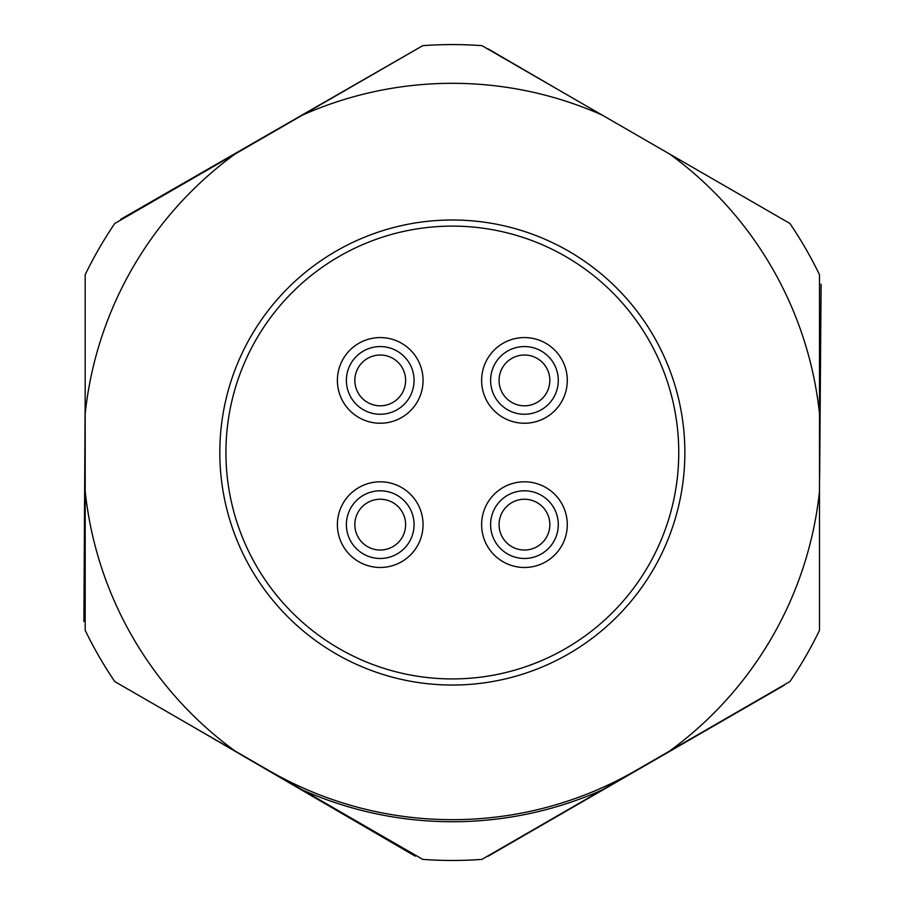 <?xml version="1.0" encoding="UTF-8"?>
<svg xmlns="http://www.w3.org/2000/svg" width="905" height="905" viewBox="0 0 905 905"><rect width="100%" height="100%" fill="white"/><g stroke="black" fill="none" stroke-linecap="round" stroke-linejoin="round"><path stroke-width="1.36" d="M302.462 789.941L235.074 751.026A369.206 369.206 0 0 1 85.194 491.426L85.194 413.619A369.206 369.206 0 0 1 235.074 154.02L302.462 115.105A369.206 369.206 0 0 1 602.221 115.105L669.61 154.02A369.206 369.206 0 0 1 819.489 413.619L819.489 630.344A407.94 407.94 0 0 1 789.907 681.578L602.221 789.941A369.206 369.206 0 0 1 302.462 789.941L422.759 859.388A407.94 407.94 0 0 0 481.924 859.388L602.221 789.941M85.194 491.426L85.194 630.344A407.94 407.94 0 0 0 114.777 681.578L235.074 751.026M235.074 154.02L114.777 223.467A407.94 407.94 0 0 0 85.194 274.701L85.194 413.619M602.221 115.105L481.924 45.657A407.94 407.94 0 0 0 422.759 45.657L302.462 115.105M819.489 413.619L819.489 274.701A407.94 407.94 0 0 0 789.907 223.467L669.61 154.02M452.342 219.994A232.528 232.528 0 0 1 653.715 568.781A232.528 232.528 0 0 1 250.968 568.781A232.528 232.528 0 0 1 452.342 219.994M819.489 491.426A369.206 369.206 0 0 1 669.61 751.026M268.762 770.483A367.147 367.147 0 0 0 635.921 770.483M245.425 148.035A368.131 368.131 0 0 1 250.199 144.857L288.209 123.001A368.131 368.131 0 0 1 292.111 121.089M85.194 479.48A368.131 368.131 0 0 1 84.742 472.365L84.991 428.529A368.131 368.131 0 0 1 85.194 425.565M292.111 783.956A368.131 368.131 0 0 1 286.342 781.106L248.456 759.046A368.131 368.131 0 0 1 245.425 757.01M659.259 757.01A368.131 368.131 0 0 1 655.062 759.815L617.097 781.728A368.131 368.131 0 0 1 612.572 783.956M819.489 425.565A368.131 368.131 0 0 1 819.975 433.371L819.647 477.207A368.131 368.131 0 0 1 819.489 479.48M794.624 230.571A407.94 407.94 0 0 1 818.448 272.575M821.107 284.181L819.975 433.371M784.273 685.221L655.062 759.815M617.097 781.728L487.897 856.334M476.494 859.75A407.94 407.94 0 0 1 426.662 859.659M248.456 759.046L191.17 725.674M415.271 856.187L286.342 781.106M84.991 428.529L85.194 392.216M83.894 621.554L84.742 472.365M288.209 123.001L417.544 48.655M120.851 219.202L250.199 144.857M487.885 48.734L559.505 90.443M452.342 678.931A226.408 226.408 0 0 0 678.75 452.523A226.408 226.408 0 0 0 452.342 226.114A226.408 226.408 0 0 0 225.933 452.523A226.408 226.408 0 0 0 452.342 678.931M380.224 550.025A25.385 25.385 0 0 0 405.621 524.64A25.385 25.385 0 0 0 380.224 499.243A25.385 25.385 0 0 0 354.839 524.64A25.385 25.385 0 0 0 380.224 550.025M524.459 550.025A25.385 25.385 0 0 0 549.844 524.64A25.385 25.385 0 0 0 524.459 499.243A25.385 25.385 0 0 0 499.062 524.64A25.385 25.385 0 0 0 524.459 550.025M524.459 405.802A25.385 25.385 0 0 0 549.844 380.405A25.385 25.385 0 0 0 524.459 355.02A25.385 25.385 0 0 0 499.062 380.405A25.385 25.385 0 0 0 524.459 405.802M380.224 405.802A25.385 25.385 0 0 0 405.621 380.405A25.385 25.385 0 0 0 380.224 355.02A25.385 25.385 0 0 0 354.839 380.405A25.385 25.385 0 0 0 380.224 405.802M337.395 524.64A42.829 42.829 0 0 1 401.639 487.546A42.829 42.829 0 0 1 401.639 561.734A42.829 42.829 0 0 1 337.395 524.64M346.389 524.64A33.836 33.836 0 0 1 397.148 495.329A33.836 33.836 0 0 1 397.148 553.939A33.836 33.836 0 0 1 346.389 524.64M337.395 380.405A42.829 42.829 0 0 1 401.639 343.312A42.829 42.829 0 0 1 401.639 417.499A42.829 42.829 0 0 1 337.395 380.405M346.389 380.405A33.836 33.836 0 0 1 397.148 351.106A33.836 33.836 0 0 1 397.148 409.716A33.836 33.836 0 0 1 346.389 380.405M481.618 380.405A42.829 42.829 0 0 1 545.873 343.312A42.829 42.829 0 0 1 545.873 417.499A42.829 42.829 0 0 1 481.618 380.405M490.612 380.405A33.836 33.836 0 0 1 541.371 351.106A33.836 33.836 0 0 1 541.371 409.716A33.836 33.836 0 0 1 490.612 380.405M481.618 524.64A42.829 42.829 0 0 1 545.873 487.546A42.829 42.829 0 0 1 545.873 561.734A42.829 42.829 0 0 1 481.618 524.64M490.612 524.64A33.836 33.836 0 0 1 541.371 495.329A33.836 33.836 0 0 1 541.371 553.939A33.836 33.836 0 0 1 490.612 524.64"/></g></svg>
